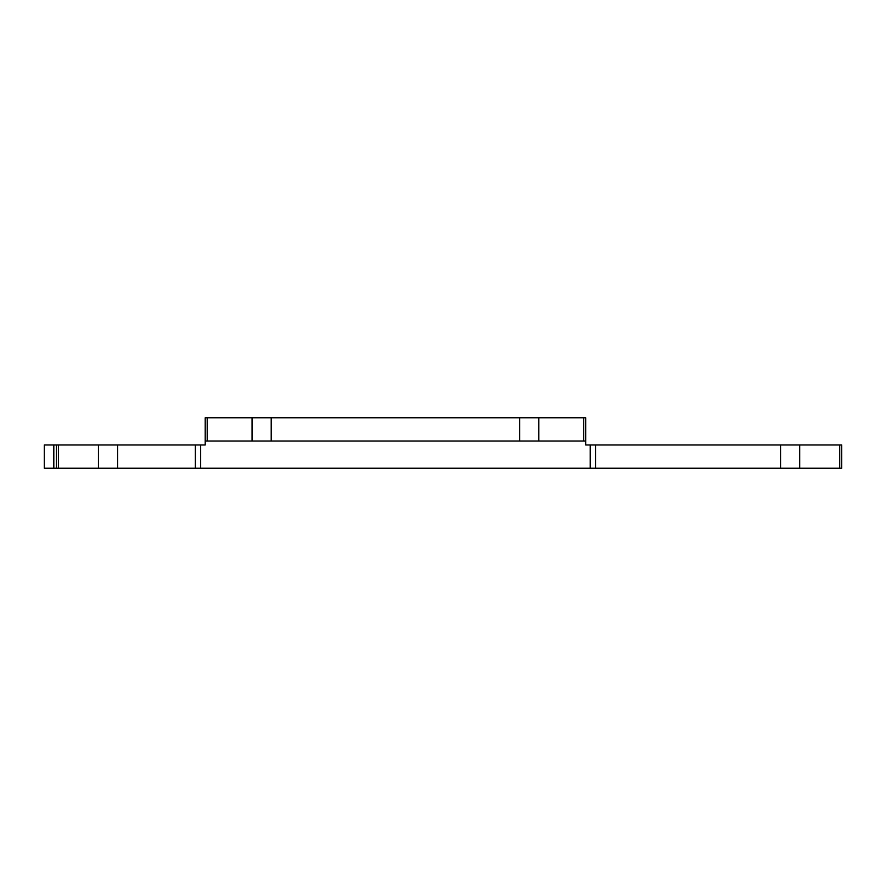 <?xml version="1.0" encoding="UTF-8"?>
<svg xmlns="http://www.w3.org/2000/svg" width="886" height="886" viewBox="0 0 886 886"><rect width="100%" height="100%" fill="white"/><g stroke="black" fill="none" stroke-linecap="round" stroke-linejoin="round"><path stroke-width="1.33" d="M519.672 417.771L585.679 417.771L585.679 444.982L590.22 444.982L590.22 468.229L56.449 468.229L56.449 444.982L205.209 444.982L205.209 441.018L207.191 441.018L207.191 417.771L519.672 417.771L519.672 441.018L271.205 441.018L271.205 417.771M839.718 444.982L839.718 468.229L841.7 468.229L841.7 444.982L780.544 444.982L780.544 468.229L595.503 468.229L595.503 444.982L780.544 444.982M839.718 468.229L780.544 468.229M538.832 417.771L538.832 441.018L519.672 441.018M585.679 441.018L538.832 441.018M207.191 441.018L271.205 441.018M275.114 468.229L274.427 468.229M205.209 441.018L205.209 417.771L207.191 417.771M200.657 468.229L200.657 444.982M590.22 444.982L595.503 444.982M590.22 468.229L595.503 468.229M56.449 444.982L53.813 444.982L53.813 468.229L125.347 468.229M44.3 444.982L44.3 468.229L44.3 444.982L53.813 444.982M53.813 468.229L44.3 468.229M262.599 468.229L264.914 468.229M58.432 468.229L58.432 444.982M799.693 444.982L799.693 468.229M252.045 441.018L252.045 417.771M98.457 468.229L98.457 444.982M117.617 468.229L117.617 444.982M583.697 417.771L583.697 441.018M195.374 468.229L195.374 444.982"/></g></svg>
